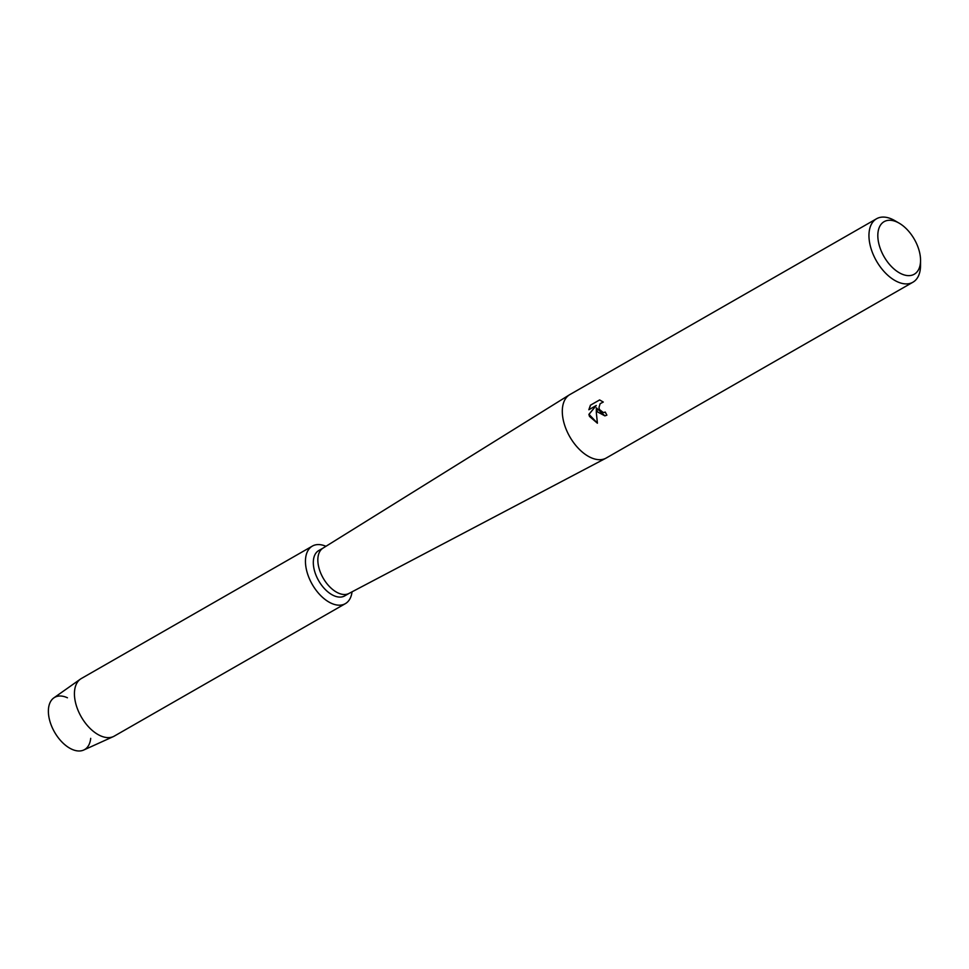<?xml version="1.0" encoding="UTF-8"?>
<svg xmlns="http://www.w3.org/2000/svg" width="969" height="969" viewBox="0 0 969 969"><rect width="100%" height="100%" fill="white"/><g stroke="black" fill="none" stroke-linecap="round" stroke-linejoin="round"><path stroke-width="1.45" d="M90.698 738.354A30.087 17.345 -119.8 0 1 74.419 750.236A30.087 17.345 -119.8 0 1 51.684 726.314A30.087 17.345 -119.8 0 1 67.43 697.777M349.106 593.379L344.722 595.887A26.115 15.056 -119.8 0 1 316.185 575.671A26.115 15.056 -119.8 0 1 318.74 550.562L323.125 548.054M309.099 577.996A33.176 19.126 -119.8 0 1 325.947 546.298A33.176 19.126 -119.8 0 0 312.345 546.104A33.176 19.126 -119.8 0 0 309.099 577.996A33.176 19.126 -119.8 0 0 333.905 604.281A33.176 19.126 -119.8 0 0 352.038 591.829A33.176 19.126 -119.8 0 1 345.339 603.663A33.176 19.126 -119.8 0 1 309.099 577.996M349.24 593.294A26.115 15.056 -119.8 0 1 348.961 593.452A26.115 15.056 -119.8 0 1 320.703 573.079A26.115 15.056 -119.8 0 1 322.992 548.139A26.115 15.056 -119.8 0 1 323.258 547.982M920.55 260.443L920.526 265.579A36.568 21.076 -119.8 0 1 912.919 282.221L606.279 457.998A36.568 21.076 -119.8 0 1 605.891 458.216A36.568 21.076 -119.8 0 1 566.32 429.703A36.568 21.076 -119.8 0 1 569.53 394.771A36.568 21.076 -119.8 0 1 569.905 394.553L876.545 218.764A36.568 21.076 -119.8 0 1 894.75 220.605L899.184 223.185A30.305 17.466 -119.8 0 1 917.219 245.109A30.305 17.466 -119.8 0 1 920.55 260.443A30.305 17.466 -119.8 0 1 905.094 275.172A30.305 17.466 -119.8 0 1 881.148 250.777A30.305 17.466 -119.8 0 1 880.458 225.171A30.305 17.466 -119.8 0 1 899.184 223.185M597.437 411.861L596.347 407.828L596.323 412.503L597.401 423.223L589.491 416.416L588.886 414.393L596.286 405.478L588.825 409.754L590.424 405.199L599.629 399.931L603.275 402.05L600.138 403.685L598.987 407.452L599.387 409.463L603.324 412.54L605.262 412.067A36.568 21.076 60.2 0 0 606.897 415.156L604.874 415.871L597.437 411.861M912.919 282.221A36.568 21.076 -119.8 0 1 872.972 253.914A36.568 21.076 -119.8 0 1 876.545 218.764M605.274 412.104L604.099 412.491M599.69 399.943L590.424 405.199M604.922 415.871L596.347 407.828M590.557 405.187L588.958 409.669M596.286 405.478L589.007 414.369L597.388 423.162M345.339 603.663L114.318 736.089A33.176 19.126 -119.8 0 1 113.385 736.573L83.722 750.03A30.087 17.345 -119.8 0 1 51.684 726.314A30.087 17.345 -119.8 0 1 53.828 697.898L80.439 679.099A33.176 19.126 -119.8 0 1 81.323 678.53L312.345 546.104M113.385 736.573A33.176 19.126 -119.8 0 1 78.077 710.422A33.176 19.126 -119.8 0 1 80.439 679.099M322.992 548.139L569.53 394.771M348.961 593.452L605.891 458.216"/></g></svg>
